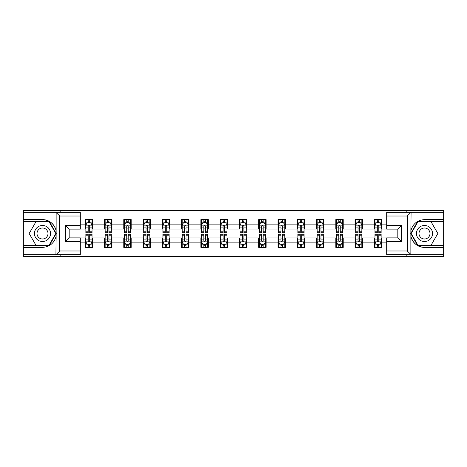 <?xml version="1.0" encoding="UTF-8"?>
<svg xmlns="http://www.w3.org/2000/svg" width="467" height="467" viewBox="0 0 467 467"><rect width="100%" height="100%" fill="white"/><g stroke="black" fill="none" stroke-linecap="round" stroke-linejoin="round"><path stroke-width="0.7" d="M80.306 216.017L59.735 216.017L55.917 212.31L80.306 212.31L80.306 229.116L69.186 229.116L69.186 237.884L80.306 237.884L80.306 254.69L55.917 254.69L56.133 236.191C54.219 243.126 49.677 246.862 42.497 247.399L23.35 247.399L23.35 256.354L443.65 256.354L443.65 221.58L417.615 221.58L410.732 233.5L417.615 245.42L443.65 245.42M386.694 250.983L407.265 250.983L411.083 254.69L386.694 254.69L386.694 237.884L397.814 237.884L397.814 229.116L386.694 229.116L386.694 212.31L411.083 212.31L410.867 230.809C412.781 223.874 417.323 220.138 424.503 219.601L443.65 219.601L443.65 210.646L406.833 210.646L406.833 212.31M406.833 210.646L23.35 210.646L23.35 245.42L49.385 245.42L56.268 233.5L49.385 221.58L23.35 221.58M406.833 254.69L406.833 256.354M60.167 256.354L60.167 254.69M60.167 212.31L60.167 210.646M386.694 229.052L381.755 229.052L381.755 219.601L374.341 219.601L374.341 224.113L362.48 224.113L362.48 219.601L355.066 219.601L355.066 224.113L343.21 224.113L343.21 219.601L335.796 219.601L335.796 224.113L323.935 224.113L323.935 219.601L316.521 219.601L316.521 224.113L304.659 224.113L304.659 219.601L297.251 219.601L297.251 224.113L285.39 224.113L285.39 219.601L277.976 219.601L277.976 224.113L266.114 224.113L266.114 219.601L258.7 219.601L258.7 224.113L246.845 224.113L246.845 219.601L239.431 219.601L239.431 224.113L227.569 224.113L227.569 219.601L220.155 219.601L220.155 224.113L208.3 224.113L208.3 219.601L200.886 219.601L200.886 224.113L189.024 224.113L189.024 219.601L181.61 219.601L181.61 224.113L169.749 224.113L169.749 219.601L162.341 219.601L162.341 224.113L150.479 224.113L150.479 219.601L143.065 219.601L143.065 224.113L131.204 224.113L131.204 219.601L123.79 219.601L123.79 224.113L111.934 224.113L111.934 219.601L104.52 219.601L104.52 224.113L92.659 224.113L92.659 219.601L85.245 219.601L85.245 224.113L80.306 224.113M381.755 224.113L386.694 224.113M386.694 242.887L381.755 242.887L381.755 247.399L374.341 247.399L374.341 242.887L362.48 242.887L362.48 247.399L355.066 247.399L355.066 242.887L343.21 242.887L343.21 247.399L335.796 247.399L335.796 242.887L323.935 242.887L323.935 247.399L316.521 247.399L316.521 242.887L304.659 242.887L304.659 247.399L297.251 247.399L297.251 242.887L285.39 242.887L285.39 247.399L277.976 247.399L277.976 242.887L266.114 242.887L266.114 247.399L258.7 247.399L258.7 242.887L246.845 242.887L246.845 247.399L239.431 247.399L239.431 242.887L227.569 242.887L227.569 247.399L220.155 247.399L220.155 242.887L208.3 242.887L208.3 247.399L200.886 247.399L200.886 242.887L189.024 242.887L189.024 247.399L181.61 247.399L181.61 242.887L169.749 242.887L169.749 247.399L162.341 247.399L162.341 242.887L150.479 242.887L150.479 247.399L143.065 247.399L143.065 242.887L131.204 242.887L131.204 247.399L123.79 247.399L123.79 242.887L111.934 242.887L111.934 247.399L104.52 247.399L104.52 242.887L92.659 242.887L92.659 247.399L85.245 247.399L85.245 242.887L80.306 242.887M374.341 224.113L374.341 229.052L362.48 229.052L362.48 224.113M362.48 242.887L362.48 237.948L374.341 237.948L374.341 242.887M355.066 224.113L355.066 229.052L343.21 229.052L343.21 224.113M343.21 242.887L343.21 237.948L355.066 237.948L355.066 242.887M335.796 224.113L335.796 229.052L323.935 229.052L323.935 224.113M323.935 242.887L323.935 237.948L335.796 237.948L335.796 242.887M316.521 224.113L316.521 229.052L304.659 229.052L304.659 224.113M304.659 242.887L304.659 237.948L316.521 237.948L316.521 242.887M297.251 224.113L297.251 229.052L285.39 229.052L285.39 224.113M285.39 242.887L285.39 237.948L297.251 237.948L297.251 242.887M277.976 224.113L277.976 229.052L266.114 229.052L266.114 224.113M266.114 242.887L266.114 237.948L277.976 237.948L277.976 242.887M258.7 224.113L258.7 229.052L246.845 229.052L246.845 224.113M246.845 242.887L246.845 237.948L258.7 237.948L258.7 242.887M239.431 224.113L239.431 229.052L227.569 229.052L227.569 224.113M227.569 242.887L227.569 237.948L239.431 237.948L239.431 242.887M220.155 224.113L220.155 229.052L208.3 229.052L208.3 224.113M208.3 242.887L208.3 237.948L220.155 237.948L220.155 242.887M200.886 224.113L200.886 229.052L189.024 229.052L189.024 224.113M189.024 242.887L189.024 237.948L200.886 237.948L200.886 242.887M181.61 224.113L181.61 229.052L169.749 229.052L169.749 224.113M169.749 242.887L169.749 237.948L181.61 237.948L181.61 242.887M162.341 224.113L162.341 229.052L150.479 229.052L150.479 224.113M150.479 242.887L150.479 237.948L162.341 237.948L162.341 242.887M143.065 224.113L143.065 229.052L131.204 229.052L131.204 224.113M131.204 242.887L131.204 237.948L143.065 237.948L143.065 242.887M123.79 224.113L123.79 229.052L111.934 229.052L111.934 224.113M111.934 242.887L111.934 237.948L123.79 237.948L123.79 242.887M104.52 224.113L104.52 229.052L92.659 229.052L92.659 224.113M92.659 242.887L92.659 237.948L104.52 237.948L104.52 242.887M85.245 224.113L85.245 229.052L80.306 229.052M80.306 237.948L85.245 237.948L85.245 242.887M381.755 242.887L381.755 237.948L386.694 237.948M85.245 222.689L85.864 222.689M88.21 222.689L89.693 222.689M92.04 222.689L92.659 222.689M85.245 228.929L85.864 228.929M88.21 228.929L89.693 228.929M92.04 228.929L92.659 228.929M85.245 238.071L85.864 238.071M88.21 238.071L89.693 238.071M92.04 238.071L92.659 238.071M85.245 244.311L85.864 244.311M88.21 244.311L89.693 244.311M92.04 244.311L92.659 244.311M104.52 238.071L105.139 238.071M107.486 238.071L108.969 238.071M111.315 238.071L111.934 238.071M104.52 244.311L105.139 244.311M107.486 244.311L108.969 244.311M111.315 244.311L111.934 244.311M104.52 222.689L105.139 222.689M107.486 222.689L108.969 222.689M111.315 222.689L111.934 222.689M104.52 228.929L105.139 228.929M107.486 228.929L108.969 228.929M111.315 228.929L111.934 228.929M123.79 238.071L124.409 238.071M126.755 238.071L128.238 238.071M130.585 238.071L131.204 238.071M123.79 244.311L124.409 244.311M126.755 244.311L128.238 244.311M130.585 244.311L131.204 244.311M123.79 222.689L124.409 222.689M126.755 222.689L128.238 222.689M130.585 222.689L131.204 222.689M123.79 228.929L124.409 228.929M126.755 228.929L128.238 228.929M130.585 228.929L131.204 228.929M143.065 238.071L143.684 238.071M146.031 238.071L147.514 238.071M149.86 238.071L150.479 238.071M143.065 244.311L143.684 244.311M146.031 244.311L147.514 244.311M149.86 244.311L150.479 244.311M143.065 222.689L143.684 222.689M146.031 222.689L147.514 222.689M149.86 222.689L150.479 222.689M143.065 228.929L143.684 228.929M146.031 228.929L147.514 228.929M149.86 228.929L150.479 228.929M162.341 238.071L162.954 238.071M165.3 238.071L166.783 238.071M169.136 238.071L169.749 238.071M162.341 244.311L162.954 244.311M165.3 244.311L166.783 244.311M169.136 244.311L169.749 244.311M162.341 222.689L162.954 222.689M165.3 222.689L166.783 222.689M169.136 222.689L169.749 222.689M162.341 228.929L162.954 228.929M165.3 228.929L166.783 228.929M169.136 228.929L169.749 228.929M181.61 238.071L182.229 238.071M184.576 238.071L186.059 238.071M188.405 238.071L189.024 238.071M181.61 244.311L182.229 244.311M184.576 244.311L186.059 244.311M188.405 244.311L189.024 244.311M181.61 222.689L182.229 222.689M184.576 222.689L186.059 222.689M188.405 222.689L189.024 222.689M181.61 228.929L182.229 228.929M184.576 228.929L186.059 228.929M188.405 228.929L189.024 228.929M200.886 238.071L201.505 238.071M203.851 238.071L205.334 238.071M207.681 238.071L208.3 238.071M200.886 244.311L201.505 244.311M203.851 244.311L205.334 244.311M207.681 244.311L208.3 244.311M200.886 222.689L201.505 222.689M203.851 222.689L205.334 222.689M207.681 222.689L208.3 222.689M200.886 228.929L201.505 228.929M203.851 228.929L205.334 228.929M207.681 228.929L208.3 228.929M220.155 238.071L220.774 238.071M223.121 238.071L224.604 238.071M226.95 238.071L227.569 238.071M220.155 244.311L220.774 244.311M223.121 244.311L224.604 244.311M226.95 244.311L227.569 244.311M220.155 222.689L220.774 222.689M223.121 222.689L224.604 222.689M226.95 222.689L227.569 222.689M220.155 228.929L220.774 228.929M223.121 228.929L224.604 228.929M226.95 228.929L227.569 228.929M239.431 238.071L240.05 238.071M242.396 238.071L243.879 238.071M246.226 238.071L246.845 238.071M239.431 244.311L240.05 244.311M242.396 244.311L243.879 244.311M246.226 244.311L246.845 244.311M239.431 222.689L240.05 222.689M242.396 222.689L243.879 222.689M246.226 222.689L246.845 222.689M239.431 228.929L240.05 228.929M242.396 228.929L243.879 228.929M246.226 228.929L246.845 228.929M258.7 238.071L259.319 238.071M261.666 238.071L263.149 238.071M265.495 238.071L266.114 238.071M258.7 244.311L259.319 244.311M261.666 244.311L263.149 244.311M265.495 244.311L266.114 244.311M258.7 222.689L259.319 222.689M261.666 222.689L263.149 222.689M265.495 222.689L266.114 222.689M258.7 228.929L259.319 228.929M261.666 228.929L263.149 228.929M265.495 228.929L266.114 228.929M277.976 238.071L278.595 238.071M280.941 238.071L282.424 238.071M284.771 238.071L285.39 238.071M277.976 244.311L278.595 244.311M280.941 244.311L282.424 244.311M284.771 244.311L285.39 244.311M277.976 222.689L278.595 222.689M280.941 222.689L282.424 222.689M284.771 222.689L285.39 222.689M277.976 228.929L278.595 228.929M280.941 228.929L282.424 228.929M284.771 228.929L285.39 228.929M297.251 238.071L297.864 238.071M300.217 238.071L301.7 238.071M304.046 238.071L304.659 238.071M297.251 244.311L297.864 244.311M300.217 244.311L301.7 244.311M304.046 244.311L304.659 244.311M297.251 222.689L297.864 222.689M300.217 222.689L301.7 222.689M304.046 222.689L304.659 222.689M297.251 228.929L297.864 228.929M300.217 228.929L301.7 228.929M304.046 228.929L304.659 228.929M316.521 238.071L317.14 238.071M319.486 238.071L320.969 238.071M323.316 238.071L323.935 238.071M316.521 244.311L317.14 244.311M319.486 244.311L320.969 244.311M323.316 244.311L323.935 244.311M316.521 222.689L317.14 222.689M319.486 222.689L320.969 222.689M323.316 222.689L323.935 222.689M316.521 228.929L317.14 228.929M319.486 228.929L320.969 228.929M323.316 228.929L323.935 228.929M335.796 238.071L336.415 238.071M338.762 238.071L340.245 238.071M342.591 238.071L343.21 238.071M335.796 244.311L336.415 244.311M338.762 244.311L340.245 244.311M342.591 244.311L343.21 244.311M335.796 222.689L336.415 222.689M338.762 222.689L340.245 222.689M342.591 222.689L343.21 222.689M335.796 228.929L336.415 228.929M338.762 228.929L340.245 228.929M342.591 228.929L343.21 228.929M355.066 238.071L355.685 238.071M358.031 238.071L359.514 238.071M361.861 238.071L362.48 238.071M355.066 244.311L355.685 244.311M358.031 244.311L359.514 244.311M361.861 244.311L362.48 244.311M355.066 222.689L355.685 222.689M358.031 222.689L359.514 222.689M361.861 222.689L362.48 222.689M355.066 228.929L355.685 228.929M358.031 228.929L359.514 228.929M361.861 228.929L362.48 228.929M374.341 238.071L374.96 238.071M377.307 238.071L378.79 238.071M381.136 238.071L381.755 238.071M374.341 244.311L374.96 244.311M377.307 244.311L378.79 244.311M381.136 244.311L381.755 244.311M374.341 222.689L374.96 222.689M377.307 222.689L378.79 222.689M381.136 222.689L381.755 222.689M374.341 228.929L374.96 228.929M377.307 228.929L378.79 228.929M381.136 228.929L381.755 228.929M89.693 221.206L88.21 221.206M92.04 231.212L89.693 231.212L89.693 232.759L92.04 232.759L92.04 225.222L90.808 222.753L87.101 222.753L85.864 225.222L85.864 232.759L88.21 232.759L88.21 231.212L85.864 231.212M85.864 225.222L85.864 219.601M92.04 225.222L92.04 219.601M88.21 222.753L88.21 219.601M89.693 219.601L89.693 222.753M89.693 231.212L89.693 226.151C89.203 225.199 88.707 225.199 88.21 226.151L88.21 231.212M88.21 245.794L89.693 245.794M85.864 235.788L88.21 235.788L88.21 234.241L85.864 234.241L85.864 241.778L87.101 244.247L90.808 244.247L92.04 241.778L92.04 234.241L89.693 234.241L89.693 235.788L92.04 235.788M92.04 241.778L92.04 247.399M85.864 241.778L85.864 247.399M89.693 244.247L89.693 247.399M88.21 247.399L88.21 244.247M88.21 235.788L88.21 240.849C88.707 241.801 89.197 241.801 89.693 240.849L89.693 235.788M46.513 226.548A8.032 8.032 0 0 0 35.545 229.484A8.032 8.032 0 0 0 38.487 240.452A8.032 8.032 0 0 0 49.455 237.516A8.032 8.032 0 0 0 46.513 226.548M45.246 228.737A5.499 5.499 0 0 0 37.739 230.751A5.499 5.499 0 0 0 39.753 238.263A5.499 5.499 0 0 0 47.26 236.249A5.499 5.499 0 0 0 45.246 228.737M49.169 245.052L35.831 245.052L29.158 233.5L35.831 221.948L49.169 221.948L55.836 233.5L49.169 245.052M428.513 226.548A8.032 8.032 0 0 0 417.545 229.484A8.032 8.032 0 0 0 420.487 240.452A8.032 8.032 0 0 0 431.455 237.516A8.032 8.032 0 0 0 428.513 226.548M427.247 228.737A5.499 5.499 0 0 0 419.74 230.751A5.499 5.499 0 0 0 421.754 238.263A5.499 5.499 0 0 0 429.261 236.249A5.499 5.499 0 0 0 427.247 228.737M431.169 245.052L417.831 245.052L411.164 233.5L417.831 221.948L431.169 221.948L437.842 233.5L431.169 245.052M33.974 247.399L33.974 254.69L23.35 254.69M55.917 254.69L33.974 254.69M23.35 247.399L23.35 245.42M55.917 212.31L33.974 212.31L33.974 219.601L23.35 219.601M33.974 212.31L23.35 212.31M42.497 219.601A13.899 13.899 0 0 1 56.133 230.809C54.219 223.874 49.677 220.138 42.497 219.601L33.974 219.601M56.133 236.191L56.133 212.421M69.186 229.116L65.479 225.409L80.306 225.409M80.306 241.591L65.479 241.591L69.186 237.884M56.133 254.579L59.735 250.983L80.306 250.983M433.026 219.601L433.026 212.31L443.65 212.31M411.083 212.31L433.026 212.31M443.65 219.601L443.65 221.58M411.083 254.69L433.026 254.69L433.026 247.399L443.65 247.399M433.026 254.69L443.65 254.69M424.503 247.399A13.899 13.899 0 0 1 410.867 236.191C412.781 243.126 417.323 246.862 424.503 247.399L433.026 247.399M410.867 230.809L410.867 254.579M397.814 237.884L401.521 241.591L386.694 241.591M386.694 225.409L401.521 225.409L397.814 229.116M410.867 212.421L407.265 216.017L386.694 216.017M108.969 221.206L107.486 221.206M111.315 231.212L108.969 231.212L108.969 232.759L111.315 232.759L111.315 225.222L110.078 222.753L106.371 222.753L105.139 225.222L105.139 232.759L107.486 232.759L107.486 231.212L105.139 231.212M105.139 225.222L105.139 219.601M111.315 225.222L111.315 219.601M107.486 222.753L107.486 219.601M108.969 219.601L108.969 222.753M108.969 231.212L108.969 226.151C108.472 225.199 107.976 225.199 107.486 226.151L107.486 231.212M128.238 221.206L126.755 221.206M130.585 231.212L128.238 231.212L128.238 232.759L130.585 232.759L130.585 225.222L129.353 222.753L125.646 222.753L124.409 225.222L124.409 232.759L126.755 232.759L126.755 231.212L124.409 231.212M124.409 225.222L124.409 219.601M130.585 225.222L130.585 219.601M126.755 222.753L126.755 219.601M128.238 219.601L128.238 222.753M128.238 231.212L128.238 226.151C127.748 225.199 127.252 225.199 126.755 226.151L126.755 231.212M107.486 245.794L108.969 245.794M105.139 235.788L107.486 235.788L107.486 234.241L105.139 234.241L105.139 241.778L106.371 244.247L110.078 244.247L111.315 241.778L111.315 234.241L108.969 234.241L108.969 235.788L111.315 235.788M111.315 241.778L111.315 247.399M105.139 241.778L105.139 247.399M108.969 244.247L108.969 247.399M107.486 247.399L107.486 244.247M107.486 235.788L107.486 240.849C107.976 241.801 108.472 241.801 108.969 240.849L108.969 235.788M126.755 245.794L128.238 245.794M124.409 235.788L126.755 235.788L126.755 234.241L124.409 234.241L124.409 241.778L125.646 244.247L129.353 244.247L130.585 241.778L130.585 234.241L128.238 234.241L128.238 235.788L130.585 235.788M130.585 241.778L130.585 247.399M124.409 241.778L124.409 247.399M128.238 244.247L128.238 247.399M126.755 247.399L126.755 244.247M126.755 235.788L126.755 240.849C127.252 241.801 127.742 241.801 128.238 240.849L128.238 235.788M147.514 221.206L146.031 221.206M149.86 231.212L147.514 231.212L147.514 232.759L149.86 232.759L149.86 225.222L148.623 222.753L144.916 222.753L143.684 225.222L143.684 232.759L146.031 232.759L146.031 231.212L143.684 231.212M143.684 225.222L143.684 219.601M149.86 225.222L149.86 219.601M146.031 222.753L146.031 219.601M147.514 219.601L147.514 222.753M147.514 231.212L147.514 226.151C147.017 225.199 146.527 225.199 146.031 226.151L146.031 231.212M166.783 221.206L165.3 221.206M169.136 231.212L166.783 231.212L166.783 232.759L169.136 232.759L169.136 225.222L167.898 222.753L164.191 222.753L162.954 225.222L162.954 232.759L165.3 232.759L165.3 231.212L162.954 231.212M162.954 225.222L162.954 219.601M169.136 225.222L169.136 219.601M165.3 222.753L165.3 219.601M166.783 219.601L166.783 222.753M166.783 231.212L166.783 226.151C166.293 225.199 165.797 225.199 165.3 226.151L165.3 231.212M186.059 221.206L184.576 221.206M188.405 231.212L186.059 231.212L186.059 232.759L188.405 232.759L188.405 225.222L187.168 222.753L183.467 222.753L182.229 225.222L182.229 232.759L184.576 232.759L184.576 231.212L182.229 231.212M182.229 225.222L182.229 219.601M188.405 225.222L188.405 219.601M184.576 222.753L184.576 219.601M186.059 219.601L186.059 222.753M186.059 231.212L186.059 226.151C185.562 225.199 185.072 225.199 184.576 226.151L184.576 231.212M146.031 245.794L147.514 245.794M143.684 235.788L146.031 235.788L146.031 234.241L143.684 234.241L143.684 241.778L144.916 244.247L148.623 244.247L149.86 241.778L149.86 234.241L147.514 234.241L147.514 235.788L149.86 235.788M149.86 241.778L149.86 247.399M143.684 241.778L143.684 247.399M147.514 244.247L147.514 247.399M146.031 247.399L146.031 244.247M146.031 235.788L146.031 240.849C146.521 241.801 147.017 241.801 147.514 240.849L147.514 235.788M165.3 245.794L166.783 245.794M162.954 235.788L165.3 235.788L165.3 234.241L162.954 234.241L162.954 241.778L164.191 244.247L167.898 244.247L169.136 241.778L169.136 234.241L166.783 234.241L166.783 235.788L169.136 235.788M169.136 241.778L169.136 247.399M162.954 241.778L162.954 247.399M166.783 244.247L166.783 247.399M165.3 247.399L165.3 244.247M165.3 235.788L165.3 240.849C165.797 241.801 166.293 241.801 166.783 240.849L166.783 235.788M184.576 245.794L186.059 245.794M182.229 235.788L184.576 235.788L184.576 234.241L182.229 234.241L182.229 241.778L183.467 244.247L187.168 244.247L188.405 241.778L188.405 234.241L186.059 234.241L186.059 235.788L188.405 235.788M188.405 241.778L188.405 247.399M182.229 241.778L182.229 247.399M186.059 244.247L186.059 247.399M184.576 247.399L184.576 244.247M184.576 235.788L184.576 240.849C185.072 241.801 185.562 241.801 186.059 240.849L186.059 235.788M205.334 221.206L203.851 221.206M207.681 231.212L205.334 231.212L205.334 232.759L207.681 232.759L207.681 225.222L206.443 222.753L202.736 222.753L201.505 225.222L201.505 232.759L203.851 232.759L203.851 231.212L201.505 231.212M201.505 225.222L201.505 219.601M207.681 225.222L207.681 219.601M203.851 222.753L203.851 219.601M205.334 219.601L205.334 222.753M205.334 231.212L205.334 226.151C204.838 225.199 204.342 225.199 203.851 226.151L203.851 231.212M203.851 245.794L205.334 245.794M201.505 235.788L203.851 235.788L203.851 234.241L201.505 234.241L201.505 241.778L202.736 244.247L206.443 244.247L207.681 241.778L207.681 234.241L205.334 234.241L205.334 235.788L207.681 235.788M207.681 241.778L207.681 247.399M201.505 241.778L201.505 247.399M205.334 244.247L205.334 247.399M203.851 247.399L203.851 244.247M203.851 235.788L203.851 240.849C204.342 241.801 204.838 241.801 205.334 240.849L205.334 235.788M224.604 221.206L223.121 221.206M226.95 231.212L224.604 231.212L224.604 232.759L226.95 232.759L226.95 225.222L225.719 222.753L222.012 222.753L220.774 225.222L220.774 232.759L223.121 232.759L223.121 231.212L220.774 231.212M220.774 225.222L220.774 219.601M226.95 225.222L226.95 219.601M223.121 222.753L223.121 219.601M224.604 219.601L224.604 222.753M224.604 231.212L224.604 226.151C224.113 225.199 223.617 225.199 223.121 226.151L223.121 231.212M223.121 245.794L224.604 245.794M220.774 235.788L223.121 235.788L223.121 234.241L220.774 234.241L220.774 241.778L222.012 244.247L225.719 244.247L226.95 241.778L226.95 234.241L224.604 234.241L224.604 235.788L226.95 235.788M226.95 241.778L226.95 247.399M220.774 241.778L220.774 247.399M224.604 244.247L224.604 247.399M223.121 247.399L223.121 244.247M223.121 235.788L223.121 240.849C223.617 241.801 224.107 241.801 224.604 240.849L224.604 235.788M243.879 221.206L242.396 221.206M246.226 231.212L243.879 231.212L243.879 232.759L246.226 232.759L246.226 225.222L244.988 222.753L241.281 222.753L240.05 225.222L240.05 232.759L242.396 232.759L242.396 231.212L240.05 231.212M240.05 225.222L240.05 219.601M246.226 225.222L246.226 219.601M242.396 222.753L242.396 219.601M243.879 219.601L243.879 222.753M243.879 231.212L243.879 226.151C243.383 225.199 242.893 225.199 242.396 226.151L242.396 231.212M242.396 245.794L243.879 245.794M240.05 235.788L242.396 235.788L242.396 234.241L240.05 234.241L240.05 241.778L241.281 244.247L244.988 244.247L246.226 241.778L246.226 234.241L243.879 234.241L243.879 235.788L246.226 235.788M246.226 241.778L246.226 247.399M240.05 241.778L240.05 247.399M243.879 244.247L243.879 247.399M242.396 247.399L242.396 244.247M242.396 235.788L242.396 240.849C242.887 241.801 243.383 241.801 243.879 240.849L243.879 235.788M263.149 221.206L261.666 221.206M265.495 231.212L263.149 231.212L263.149 232.759L265.495 232.759L265.495 225.222L264.264 222.753L260.557 222.753L259.319 225.222L259.319 232.759L261.666 232.759L261.666 231.212L259.319 231.212M259.319 225.222L259.319 219.601M265.495 225.222L265.495 219.601M261.666 222.753L261.666 219.601M263.149 219.601L263.149 222.753M263.149 231.212L263.149 226.151C262.658 225.199 262.162 225.199 261.666 226.151L261.666 231.212M261.666 245.794L263.149 245.794M259.319 235.788L261.666 235.788L261.666 234.241L259.319 234.241L259.319 241.778L260.557 244.247L264.264 244.247L265.495 241.778L265.495 234.241L263.149 234.241L263.149 235.788L265.495 235.788M265.495 241.778L265.495 247.399M259.319 241.778L259.319 247.399M263.149 244.247L263.149 247.399M261.666 247.399L261.666 244.247M261.666 235.788L261.666 240.849C262.162 241.801 262.658 241.801 263.149 240.849L263.149 235.788M282.424 221.206L280.941 221.206M284.771 231.212L282.424 231.212L282.424 232.759L284.771 232.759L284.771 225.222L283.533 222.753L279.832 222.753L278.595 225.222L278.595 232.759L280.941 232.759L280.941 231.212L278.595 231.212M278.595 225.222L278.595 219.601M284.771 225.222L284.771 219.601M280.941 222.753L280.941 219.601M282.424 219.601L282.424 222.753M282.424 231.212L282.424 226.151C281.928 225.199 281.438 225.199 280.941 226.151L280.941 231.212M280.941 245.794L282.424 245.794M278.595 235.788L280.941 235.788L280.941 234.241L278.595 234.241L278.595 241.778L279.832 244.247L283.533 244.247L284.771 241.778L284.771 234.241L282.424 234.241L282.424 235.788L284.771 235.788M284.771 241.778L284.771 247.399M278.595 241.778L278.595 247.399M282.424 244.247L282.424 247.399M280.941 247.399L280.941 244.247M280.941 235.788L280.941 240.849C281.438 241.801 281.928 241.801 282.424 240.849L282.424 235.788M301.7 221.206L300.217 221.206M304.046 231.212L301.7 231.212L301.7 232.759L304.046 232.759L304.046 225.222L302.809 222.753L299.102 222.753L297.864 225.222L297.864 232.759L300.217 232.759L300.217 231.212L297.864 231.212M297.864 225.222L297.864 219.601M304.046 225.222L304.046 219.601M300.217 222.753L300.217 219.601M301.7 219.601L301.7 222.753M301.7 231.212L301.7 226.151C301.203 225.199 300.707 225.199 300.217 226.151L300.217 231.212M300.217 245.794L301.7 245.794M297.864 235.788L300.217 235.788L300.217 234.241L297.864 234.241L297.864 241.778L299.102 244.247L302.809 244.247L304.046 241.778L304.046 234.241L301.7 234.241L301.7 235.788L304.046 235.788M304.046 241.778L304.046 247.399M297.864 241.778L297.864 247.399M301.7 244.247L301.7 247.399M300.217 247.399L300.217 244.247M300.217 235.788L300.217 240.849C300.707 241.801 301.203 241.801 301.7 240.849L301.7 235.788M320.969 221.206L319.486 221.206M323.316 231.212L320.969 231.212L320.969 232.759L323.316 232.759L323.316 225.222L322.084 222.753L318.377 222.753L317.14 225.222L317.14 232.759L319.486 232.759L319.486 231.212L317.14 231.212M317.14 225.222L317.14 219.601M323.316 225.222L323.316 219.601M319.486 222.753L319.486 219.601M320.969 219.601L320.969 222.753M320.969 231.212L320.969 226.151C320.479 225.199 319.983 225.199 319.486 226.151L319.486 231.212M319.486 245.794L320.969 245.794M317.14 235.788L319.486 235.788L319.486 234.241L317.14 234.241L317.14 241.778L318.377 244.247L322.084 244.247L323.316 241.778L323.316 234.241L320.969 234.241L320.969 235.788L323.316 235.788M323.316 241.778L323.316 247.399M317.14 241.778L317.14 247.399M320.969 244.247L320.969 247.399M319.486 247.399L319.486 244.247M319.486 235.788L319.486 240.849C319.983 241.801 320.473 241.801 320.969 240.849L320.969 235.788M340.245 221.206L338.762 221.206M342.591 231.212L340.245 231.212L340.245 232.759L342.591 232.759L342.591 225.222L341.354 222.753L337.647 222.753L336.415 225.222L336.415 232.759L338.762 232.759L338.762 231.212L336.415 231.212M336.415 225.222L336.415 219.601M342.591 225.222L342.591 219.601M338.762 222.753L338.762 219.601M340.245 219.601L340.245 222.753M340.245 231.212L340.245 226.151C339.748 225.199 339.258 225.199 338.762 226.151L338.762 231.212M338.762 245.794L340.245 245.794M336.415 235.788L338.762 235.788L338.762 234.241L336.415 234.241L336.415 241.778L337.647 244.247L341.354 244.247L342.591 241.778L342.591 234.241L340.245 234.241L340.245 235.788L342.591 235.788M342.591 241.778L342.591 247.399M336.415 241.778L336.415 247.399M340.245 244.247L340.245 247.399M338.762 247.399L338.762 244.247M338.762 235.788L338.762 240.849C339.252 241.801 339.748 241.801 340.245 240.849L340.245 235.788M359.514 221.206L358.031 221.206M361.861 231.212L359.514 231.212L359.514 232.759L361.861 232.759L361.861 225.222L360.629 222.753L356.922 222.753L355.685 225.222L355.685 232.759L358.031 232.759L358.031 231.212L355.685 231.212M355.685 225.222L355.685 219.601M361.861 225.222L361.861 219.601M358.031 222.753L358.031 219.601M359.514 219.601L359.514 222.753M359.514 231.212L359.514 226.151C359.024 225.199 358.528 225.199 358.031 226.151L358.031 231.212M358.031 245.794L359.514 245.794M355.685 235.788L358.031 235.788L358.031 234.241L355.685 234.241L355.685 241.778L356.922 244.247L360.629 244.247L361.861 241.778L361.861 234.241L359.514 234.241L359.514 235.788L361.861 235.788M361.861 241.778L361.861 247.399M355.685 241.778L355.685 247.399M359.514 244.247L359.514 247.399M358.031 247.399L358.031 244.247M358.031 235.788L358.031 240.849C358.528 241.801 359.024 241.801 359.514 240.849L359.514 235.788M378.79 221.206L377.307 221.206M381.136 231.212L378.79 231.212L378.79 232.759L381.136 232.759L381.136 225.222L379.899 222.753L376.192 222.753L374.96 225.222L374.96 232.759L377.307 232.759L377.307 231.212L374.96 231.212M374.96 225.222L374.96 219.601M381.136 225.222L381.136 219.601M377.307 222.753L377.307 219.601M378.79 219.601L378.79 222.753M378.79 231.212L378.79 226.151C378.293 225.199 377.803 225.199 377.307 226.151L377.307 231.212M377.307 245.794L378.79 245.794M374.96 235.788L377.307 235.788L377.307 234.241L374.96 234.241L374.96 241.778L376.192 244.247L379.899 244.247L381.136 241.778L381.136 234.241L378.79 234.241L378.79 235.788L381.136 235.788M381.136 241.778L381.136 247.399M374.96 241.778L374.96 247.399M378.79 244.247L378.79 247.399M377.307 247.399L377.307 244.247M377.307 235.788L377.307 240.849C377.797 241.801 378.293 241.801 378.79 240.849L378.79 235.788M92.011 225.158L85.893 225.158M85.864 222.899L87.025 222.899M90.878 222.899L92.04 222.899M88.21 227.896L85.864 227.896M92.04 227.896L89.693 227.896M89.693 221.994L88.21 221.994M85.893 241.842L92.011 241.842M92.04 244.101L90.878 244.101M87.025 244.101L85.864 244.101M89.693 239.104L92.04 239.104M85.864 239.104L88.21 239.104M88.21 245.006L89.693 245.006M59.735 216.017L59.735 250.983M65.479 241.591L65.479 225.409M407.265 250.983L407.265 216.017M401.521 225.409L401.521 241.591M111.28 225.158L105.168 225.158M105.139 222.899L106.301 222.899M110.154 222.899L111.315 222.899M107.486 227.896L105.139 227.896M111.315 227.896L108.969 227.896M108.969 221.994L107.486 221.994M130.556 225.158L124.438 225.158M124.409 222.899L125.57 222.899M129.423 222.899L130.585 222.899M126.755 227.896L124.409 227.896M130.585 227.896L128.238 227.896M128.238 221.994L126.755 221.994M105.168 241.842L111.28 241.842M111.315 244.101L110.154 244.101M106.301 244.101L105.139 244.101M108.969 239.104L111.315 239.104M105.139 239.104L107.486 239.104M107.486 245.006L108.969 245.006M124.438 241.842L130.556 241.842M130.585 244.101L129.423 244.101M125.57 244.101L124.409 244.101M128.238 239.104L130.585 239.104M124.409 239.104L126.755 239.104M126.755 245.006L128.238 245.006M149.831 225.158L143.713 225.158M143.684 222.899L144.846 222.899M148.699 222.899L149.86 222.899M146.031 227.896L143.684 227.896M149.86 227.896L147.514 227.896M147.514 221.994L146.031 221.994M169.101 225.158L162.989 225.158M162.954 222.899L164.115 222.899M167.974 222.899L169.136 222.899M165.3 227.896L162.954 227.896M169.136 227.896L166.783 227.896M166.783 221.994L165.3 221.994M188.376 225.158L182.258 225.158M182.229 222.899L183.391 222.899M187.244 222.899L188.405 222.899M184.576 227.896L182.229 227.896M188.405 227.896L186.059 227.896M186.059 221.994L184.576 221.994M143.713 241.842L149.831 241.842M149.86 244.101L148.699 244.101M144.846 244.101L143.684 244.101M147.514 239.104L149.86 239.104M143.684 239.104L146.031 239.104M146.031 245.006L147.514 245.006M162.989 241.842L169.101 241.842M169.136 244.101L167.974 244.101M164.115 244.101L162.954 244.101M166.783 239.104L169.136 239.104M162.954 239.104L165.3 239.104M165.3 245.006L166.783 245.006M182.258 241.842L188.376 241.842M188.405 244.101L187.244 244.101M183.391 244.101L182.229 244.101M186.059 239.104L188.405 239.104M182.229 239.104L184.576 239.104M184.576 245.006L186.059 245.006M207.646 225.158L201.534 225.158M201.505 222.899L202.66 222.899M206.519 222.899L207.681 222.899M203.851 227.896L201.505 227.896M207.681 227.896L205.334 227.896M205.334 221.994L203.851 221.994M201.534 241.842L207.646 241.842M207.681 244.101L206.519 244.101M202.66 244.101L201.505 244.101M205.334 239.104L207.681 239.104M201.505 239.104L203.851 239.104M203.851 245.006L205.334 245.006M226.921 225.158L220.803 225.158M220.774 222.899L221.936 222.899M225.789 222.899L226.95 222.899M223.121 227.896L220.774 227.896M226.95 227.896L224.604 227.896M224.604 221.994L223.121 221.994M220.803 241.842L226.921 241.842M226.95 244.101L225.789 244.101M221.936 244.101L220.774 244.101M224.604 239.104L226.95 239.104M220.774 239.104L223.121 239.104M223.121 245.006L224.604 245.006M246.197 225.158L240.079 225.158M240.05 222.899L241.211 222.899M245.064 222.899L246.226 222.899M242.396 227.896L240.05 227.896M246.226 227.896L243.879 227.896M243.879 221.994L242.396 221.994M240.079 241.842L246.197 241.842M246.226 244.101L245.064 244.101M241.211 244.101L240.05 244.101M243.879 239.104L246.226 239.104M240.05 239.104L242.396 239.104M242.396 245.006L243.879 245.006M265.466 225.158L259.354 225.158M259.319 222.899L260.481 222.899M264.34 222.899L265.495 222.899M261.666 227.896L259.319 227.896M265.495 227.896L263.149 227.896M263.149 221.994L261.666 221.994M259.354 241.842L265.466 241.842M265.495 244.101L264.34 244.101M260.481 244.101L259.319 244.101M263.149 239.104L265.495 239.104M259.319 239.104L261.666 239.104M261.666 245.006L263.149 245.006M284.742 225.158L278.624 225.158M278.595 222.899L279.756 222.899M283.609 222.899L284.771 222.899M280.941 227.896L278.595 227.896M284.771 227.896L282.424 227.896M282.424 221.994L280.941 221.994M278.624 241.842L284.742 241.842M284.771 244.101L283.609 244.101M279.756 244.101L278.595 244.101M282.424 239.104L284.771 239.104M278.595 239.104L280.941 239.104M280.941 245.006L282.424 245.006M304.011 225.158L297.899 225.158M297.864 222.899L299.026 222.899M302.885 222.899L304.046 222.899M300.217 227.896L297.864 227.896M304.046 227.896L301.7 227.896M301.7 221.994L300.217 221.994M297.899 241.842L304.011 241.842M304.046 244.101L302.885 244.101M299.026 244.101L297.864 244.101M301.7 239.104L304.046 239.104M297.864 239.104L300.217 239.104M300.217 245.006L301.7 245.006M323.287 225.158L317.169 225.158M317.14 222.899L318.301 222.899M322.154 222.899L323.316 222.899M319.486 227.896L317.14 227.896M323.316 227.896L320.969 227.896M320.969 221.994L319.486 221.994M317.169 241.842L323.287 241.842M323.316 244.101L322.154 244.101M318.301 244.101L317.14 244.101M320.969 239.104L323.316 239.104M317.14 239.104L319.486 239.104M319.486 245.006L320.969 245.006M342.562 225.158L336.444 225.158M336.415 222.899L337.577 222.899M341.43 222.899L342.591 222.899M338.762 227.896L336.415 227.896M342.591 227.896L340.245 227.896M340.245 221.994L338.762 221.994M336.444 241.842L342.562 241.842M342.591 244.101L341.43 244.101M337.577 244.101L336.415 244.101M340.245 239.104L342.591 239.104M336.415 239.104L338.762 239.104M338.762 245.006L340.245 245.006M361.832 225.158L355.72 225.158M355.685 222.899L356.846 222.899M360.699 222.899L361.861 222.899M358.031 227.896L355.685 227.896M361.861 227.896L359.514 227.896M359.514 221.994L358.031 221.994M355.72 241.842L361.832 241.842M361.861 244.101L360.699 244.101M356.846 244.101L355.685 244.101M359.514 239.104L361.861 239.104M355.685 239.104L358.031 239.104M358.031 245.006L359.514 245.006M381.107 225.158L374.989 225.158M374.96 222.899L376.122 222.899M379.975 222.899L381.136 222.899M377.307 227.896L374.96 227.896M381.136 227.896L378.79 227.896M378.79 221.994L377.307 221.994M374.989 241.842L381.107 241.842M381.136 244.101L379.975 244.101M376.122 244.101L374.96 244.101M378.79 239.104L381.136 239.104M374.96 239.104L377.307 239.104M377.307 245.006L378.79 245.006"/></g></svg>
